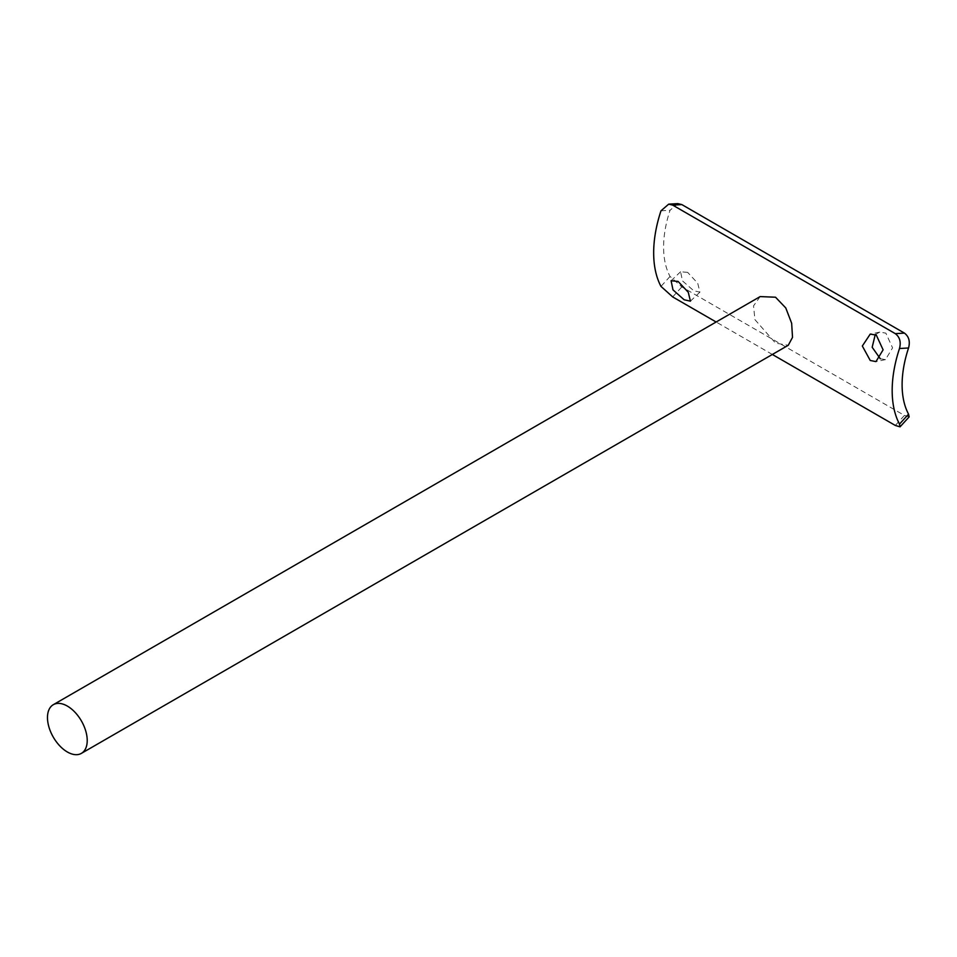 <?xml version="1.0" encoding="UTF-8"?>
<svg xmlns="http://www.w3.org/2000/svg" width="957" height="957" viewBox="0 0 957 957"><rect width="100%" height="100%" fill="white"/><g stroke="black" fill="none" stroke-linecap="round" stroke-linejoin="round"><path stroke-width="0.72" stroke-dasharray="4.79 3.59" d="M760.157 296.586L753.53 305.869L754.941 319.65L775.529 343.12L788.269 345.274M880.284 358.755L885.476 359.629L892.57 347.87L885.871 333.144L879.77 332.103L875.248 334.591M687.652 272.374L680.583 271.764L682.473 280.915L693.717 290.725L699.914 292.16L697.737 283.272L687.652 272.374M772.347 354.461L716.135 322.007M909.15 416.881L904.437 415.434L681.827 286.909L670.044 276.453A94.719 54.693 -60 0 1 670.044 210.277L677.807 203.626M672.687 296.921L681.827 286.909M904.437 415.434L895.297 425.446M670.044 276.453L660.976 286.394M660.976 210.815L670.044 210.277M879.77 332.103L870.248 334.077M680.583 271.764L671.084 280.76M699.914 292.16L690.416 301.168M885.476 359.629L875.954 361.602"/><path stroke-width="1.44" d="M67.349 751.987A28.112 16.233 -120 0 0 81.393 753.374A28.112 16.233 -120 0 0 85.711 730.861A28.112 16.233 -120 0 0 67.349 706.087A28.112 16.233 -120 0 0 53.293 704.699A28.112 16.233 -120 0 0 48.986 727.212A28.112 16.233 -120 0 0 67.349 751.987M81.393 753.374L788.269 345.274L792.516 337.366L791.654 323.251L785.769 307.951L775.529 297.22L760.157 296.586L53.293 704.699M870.248 360.478L862.329 346.015L870.248 334.077L876.313 335.129L883.108 349.831L875.954 361.602L870.248 360.478M875.248 334.591L872.174 347.271L880.284 358.755M684.159 299.78L672.998 289.899L671.084 280.76L678.094 281.43L688.262 292.244L690.416 301.168L684.159 299.78M772.347 354.461L895.297 425.446L900.047 426.846L899.484 424.095L908.552 414.154A94.719 54.693 -60 0 1 908.552 347.977L899.484 348.515C901.195 342.02 899.795 337.055 895.297 333.646L672.687 205.121L668.68 204.164L660.976 210.815A108.775 62.803 120 0 0 660.976 286.394L672.687 296.921L716.135 322.007M899.484 348.515A108.775 62.803 120 0 0 899.484 424.095M908.552 414.154L909.15 416.881L900.047 426.846M895.297 333.646L904.437 333.108C908.923 336.505 910.286 341.458 908.552 347.977M904.437 333.108L681.827 204.583L672.687 205.121M668.68 204.164L677.807 203.626L681.827 204.583"/></g></svg>
